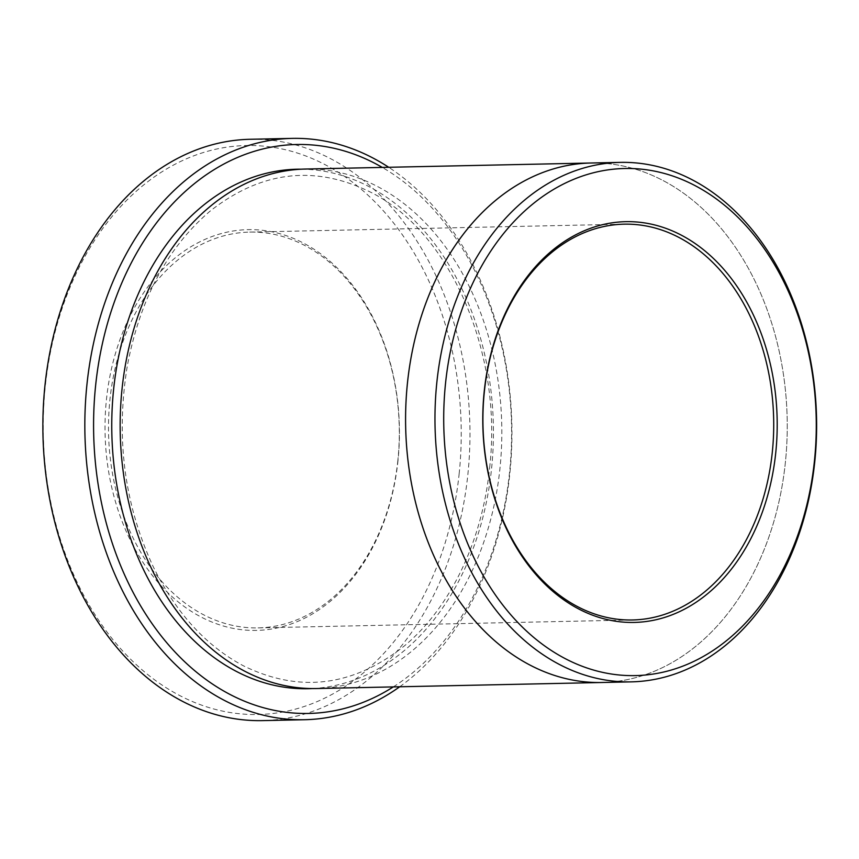 <?xml version="1.0" encoding="UTF-8"?>
<svg xmlns="http://www.w3.org/2000/svg" width="859" height="859" viewBox="0 0 859 859"><rect width="100%" height="100%" fill="white"/><g stroke="black" fill="none" stroke-linecap="round" stroke-linejoin="round"><path stroke-width="0.64" stroke-dasharray="4.29 3.22" d="M398.007 460.531A200.426 147.19 -91.2 0 1 161.599 586.321A200.426 147.19 -91.2 0 1 197.055 243.258A200.426 147.19 -91.2 0 1 398.007 460.531M459.2 473.33A284.544 208.973 -91.2 0 1 123.556 651.917A284.544 208.973 -91.2 0 1 173.894 164.853A284.544 208.973 -91.2 0 1 459.2 473.33M393.304 686.91A284.544 208.973 88.8 0 0 511.513 424.539A284.544 208.973 88.8 0 0 382.298 167.419M590.917 163.006A259.794 190.795 -91.2 0 1 785.394 462.271A259.794 190.795 -91.2 0 1 601.912 682.486M592.238 162.985A259.805 190.795 -91.2 0 1 785.394 462.282A259.805 190.795 -91.2 0 1 603.233 682.465M399.703 686.77A290.739 213.515 88.8 0 0 509.87 473.288A290.739 213.515 88.8 0 0 388.708 167.28M250.259 139.276A290.739 213.515 -91.2 0 1 467.897 474.179A290.739 213.515 -91.2 0 1 262.564 720.615M305.482 169.04A259.805 190.795 -91.2 0 1 499.97 468.316A259.805 190.795 -91.2 0 1 316.477 688.531M397.889 460.113A197.946 145.375 -91.2 0 1 258.087 627.897A197.946 145.375 -91.2 0 1 108.556 433.076A197.946 145.375 -91.2 0 1 249.711 232.091A197.946 145.375 -91.2 0 1 397.889 460.113M301.294 169.191A259.805 190.795 -91.2 0 1 491.573 468.499A259.805 190.795 -91.2 0 1 312.279 688.564M258.087 627.897L632.503 619.973M249.711 232.091L624.128 224.167M489.619 467.768C503.106 353.113 450.009 231.565 370.637 192.201C314.866 164.66 261.415 170.92 210.283 210.97C167.548 247.306 139.867 299.147 127.218 366.492C115.686 437.618 124.276 504.212 153.02 566.253C175.708 612.617 205.849 645.807 243.43 665.811C299.286 693.149 352.748 686.663 403.805 646.365C449.783 608.687 482.339 541.353 489.619 467.768"/><path stroke-width="1.29" d="M382.298 167.419A284.544 208.973 88.8 0 0 95.607 385.67A284.544 208.973 88.8 0 0 179.338 656.501A284.544 208.973 88.8 0 0 393.304 686.91M603.233 682.465A259.805 190.795 -91.2 0 1 601.912 682.497A259.794 190.795 -91.2 0 1 405.663 426.783A259.794 190.795 -91.2 0 1 590.917 163.006A259.805 190.795 -91.2 0 1 592.238 162.985M590.917 163.006L305.482 169.04A259.805 190.795 -91.2 0 0 120.228 432.829A259.805 190.795 -91.2 0 0 316.477 688.531L601.912 682.497A259.805 190.795 -91.2 0 1 405.652 426.783A259.805 190.795 -91.2 0 1 590.917 163.006L620.295 162.383A259.794 190.795 88.8 0 0 436.823 382.599A259.794 190.795 88.8 0 0 631.29 681.863A259.794 190.795 88.8 0 0 814.772 461.648A259.794 190.795 88.8 0 0 620.295 162.383M484.208 391.543A200.426 147.19 88.8 0 0 685.16 608.816A200.426 147.19 88.8 0 0 720.615 265.753A200.426 147.19 88.8 0 0 484.208 391.543M445.52 383.447A253.609 186.253 88.8 0 0 699.806 658.381A253.609 186.253 88.8 0 0 744.667 224.274A253.609 186.253 88.8 0 0 445.52 383.447M388.708 167.28A290.739 213.515 88.8 0 0 292.243 138.385A290.739 213.515 88.8 0 0 86.909 384.821A290.739 213.515 88.8 0 0 304.548 719.724A290.739 213.515 88.8 0 0 399.703 686.77M304.548 719.724L262.564 720.615A290.739 213.515 -91.2 0 1 42.95 434.461A290.739 213.515 -91.2 0 1 250.259 139.276L292.243 138.385M772.305 452.188A197.946 145.375 88.8 0 0 624.128 224.167A197.946 145.375 88.8 0 0 484.326 391.951A197.946 145.375 88.8 0 0 632.503 619.973A197.946 145.375 88.8 0 0 772.305 452.188M312.279 688.564A259.805 190.795 -91.2 0 1 111.831 433A259.805 190.795 -91.2 0 1 301.294 169.191M601.912 682.486L631.29 681.863"/></g></svg>
